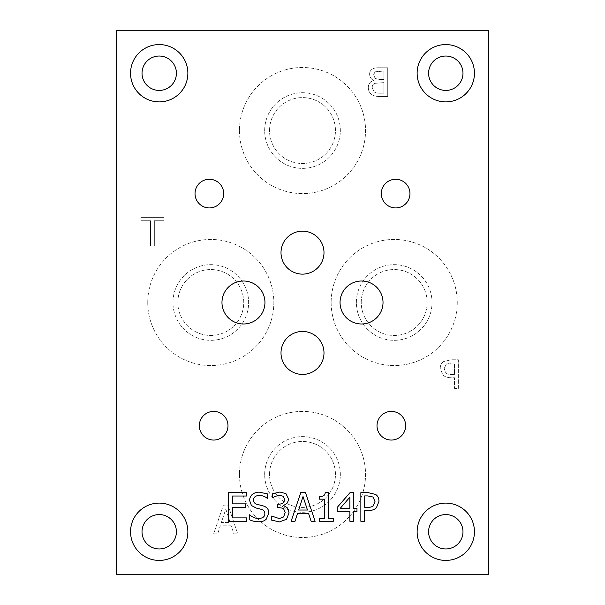 <?xml version="1.0" encoding="UTF-8"?>
<svg xmlns="http://www.w3.org/2000/svg" width="605" height="605" viewBox="0 0 605 605"><rect width="100%" height="100%" fill="white"/><g stroke="black" fill="none" stroke-linecap="round" stroke-linejoin="round"><path stroke-width="0.45" stroke-dasharray="3.02 2.27" d="M269.543 474.449A32.957 32.957 0 0 1 318.979 445.908A32.957 32.957 0 0 1 318.979 502.989A32.957 32.957 0 0 1 269.543 474.449A32.957 32.957 0 0 1 302.5 441.491A32.957 32.957 0 0 1 335.457 474.449A32.957 32.957 0 0 1 302.5 507.406A32.957 32.957 0 0 1 269.543 474.449M264.672 474.449A37.828 37.828 0 0 1 321.414 441.688A37.828 37.828 0 0 1 321.414 507.209A37.828 37.828 0 0 1 264.672 474.449A37.828 37.828 0 0 1 321.414 441.688A37.828 37.828 0 0 1 321.414 507.209A37.828 37.828 0 0 1 264.672 474.449M269.543 130.551A32.957 32.957 0 0 1 318.979 102.011A32.957 32.957 0 0 1 318.979 159.092A32.957 32.957 0 0 1 269.543 130.551A32.957 32.957 0 0 1 302.5 97.594A32.957 32.957 0 0 1 335.457 130.551A32.957 32.957 0 0 1 302.5 163.509A32.957 32.957 0 0 1 269.543 130.551M264.672 130.551A37.828 37.828 0 0 1 321.414 97.791A37.828 37.828 0 0 1 321.414 163.312A37.828 37.828 0 0 1 264.672 130.551A37.828 37.828 0 0 1 321.414 97.791A37.828 37.828 0 0 1 321.414 163.312A37.828 37.828 0 0 1 264.672 130.551M177.84 302.5A32.957 32.957 0 0 1 227.276 273.959A32.957 32.957 0 0 1 227.276 331.041A32.957 32.957 0 0 1 177.84 302.5A32.957 32.957 0 0 1 210.797 269.543A32.957 32.957 0 0 1 243.754 302.5A32.957 32.957 0 0 1 210.797 335.457A32.957 32.957 0 0 1 177.84 302.5M172.969 302.5A37.828 37.828 0 0 1 229.711 269.739A37.828 37.828 0 0 1 229.711 335.261A37.828 37.828 0 0 1 172.969 302.5A37.828 37.828 0 0 1 229.711 269.739A37.828 37.828 0 0 1 229.711 335.261A37.828 37.828 0 0 1 172.969 302.5M361.245 302.5A32.957 32.957 0 0 1 410.682 273.959A32.957 32.957 0 0 1 410.682 331.041A32.957 32.957 0 0 1 361.245 302.5A32.957 32.957 0 0 1 394.203 269.543A32.957 32.957 0 0 1 427.16 302.5A32.957 32.957 0 0 1 394.203 335.457A32.957 32.957 0 0 1 361.245 302.5M356.375 302.5A37.828 37.828 0 0 1 413.117 269.739A37.828 37.828 0 0 1 413.117 335.261A37.828 37.828 0 0 1 356.375 302.5A37.828 37.828 0 0 1 413.117 269.739A37.828 37.828 0 0 1 413.117 335.261A37.828 37.828 0 0 1 356.375 302.5M372.937 497.015L367.832 495.926L364.671 495.926L364.671 507.353L367.273 507.353C370.237 507.429 372.272 506.854 373.383 505.629L375.009 501.379L372.937 497.015M375.561 494.414C377.77 495.828 378.904 498.112 378.98 501.265L376.469 507.625C374.661 509.591 371.81 510.59 367.901 510.605L364.671 510.605L364.671 521.283L360.86 521.283L360.86 492.629L368.059 492.629L375.561 494.414M349.879 497.159L340.237 508.351L349.879 508.351L349.879 497.159M356.98 508.351L356.98 511.437L353.57 511.437L353.57 521.283L349.879 521.283L349.879 511.437L337.219 511.437L337.219 507.398L350.038 492.629L353.57 492.629L353.57 508.351L356.98 508.351M283.11 496.229L279.623 495.344L275.517 496.251L272.447 497.855L272.447 493.786L279.926 492.024L285.968 493.65L288.524 498.943C288.214 502.347 286.445 504.487 283.223 505.356L287.08 507.489L289.077 512.783L286.551 519.241L279.487 521.888L271.66 520.126L271.66 516.057L279.253 518.568L283.594 516.965L285.174 512.503L283.458 508.351L277.513 507.33L277.513 504.147L278.792 504.147C282.452 504.109 284.395 502.505 284.622 499.337L283.11 496.229M246.583 521.283L228.652 521.283L228.652 492.629L246.583 492.629L246.583 496.017L232.456 496.017L232.456 503.867L245.63 503.867L245.63 507.255L232.456 507.255L232.456 517.895L246.583 517.895L246.583 521.283M266.223 519.196C264.566 520.897 262.078 521.767 258.751 521.797C254.826 521.669 251.688 520.928 249.343 519.566L249.623 514.779C252.353 517.199 255.302 518.432 258.471 518.5C262.706 518.341 264.831 516.746 264.854 513.713C264.899 511.459 263.727 510 261.33 509.327L256.149 508.026L251.408 505.493L249.555 500.312C249.963 495.261 253.177 492.523 259.19 492.115L267.712 493.975L267.433 498.528C265.421 496.652 262.759 495.616 259.447 495.412C255.703 495.571 253.729 497.068 253.525 499.919C253.563 502.286 254.811 503.776 257.261 504.381L263.137 505.886C267.002 507.119 268.9 509.523 268.824 513.108L266.223 519.196M303.037 496.531L298.62 510.023L307.469 510.023L303.037 496.531M294.975 521.283L291.118 521.283L300.783 492.629L305.472 492.629L315.137 521.283L311.114 521.283L308.52 513.274L297.577 513.274L294.975 521.283M333.272 518.356L333.272 521.283L319.289 521.283L319.289 518.356L324.492 518.356L324.492 499.155L319.289 499.155L319.289 496.531C323.108 496.743 325.082 495.412 325.218 492.53L328.19 492.53L328.19 518.356L333.272 518.356M446.263 364.157L451.368 363.06L454.529 363.06L454.529 374.487L451.927 374.487C448.963 374.563 446.929 373.996 445.825 372.771L444.199 368.521L446.263 364.157L451.368 363.06L454.529 363.06L454.529 374.487L451.927 374.487C448.963 374.563 446.929 373.996 445.825 372.771L444.199 368.521L446.263 364.157M443.639 361.556C441.431 362.97 440.296 365.254 440.221 368.407L442.731 374.767C444.539 376.733 447.39 377.724 451.3 377.739L454.529 377.739L454.529 388.425L458.34 388.425L458.34 359.763L451.141 359.763L443.639 361.556C441.431 362.97 440.296 365.254 440.221 368.407L442.731 374.767C444.539 376.733 447.39 377.724 451.3 377.739L454.529 377.739L454.529 388.425L458.34 388.425L458.34 359.763L451.141 359.763L443.639 361.556M225.794 509.055L230.202 522.546L221.354 522.546L225.794 509.055L230.202 522.546L221.354 522.546L225.794 509.055M233.848 533.814L237.704 533.814L228.047 505.152L223.351 505.152L213.694 533.814L217.709 533.814L220.311 525.798L231.246 525.798L233.848 533.814L237.704 533.814L228.047 505.152L223.351 505.152L213.694 533.814L217.709 533.814L220.311 525.798L231.246 525.798L233.848 533.814M375.062 71.798L383.91 71.05L383.91 79.437L379.592 79.437L375.206 78.484L373.603 74.793L375.062 71.798L383.91 71.05L383.91 79.437L379.592 79.437L375.206 78.484L373.603 74.793L375.062 71.798M374.578 83.361L383.91 82.62L383.91 93.208L380.825 93.208C377.724 93.299 375.561 92.898 374.321 91.998L372.257 87.816C372.098 85.744 372.877 84.261 374.578 83.361L383.91 82.62L383.91 93.208L380.825 93.208C377.724 93.299 375.561 92.898 374.321 91.998L372.257 87.816C372.098 85.744 372.877 84.261 374.578 83.361M373.648 80.525C370.154 81.539 368.369 83.921 368.286 87.657C368.377 90.531 369.368 92.686 371.258 94.138C373.134 95.749 375.887 96.52 379.501 96.46L387.722 96.46L387.722 67.798L380.129 67.798C376.507 67.677 373.996 68.062 372.604 68.962C370.578 70.059 369.579 71.829 369.632 74.256C369.715 77.047 371.054 79.089 373.648 80.389L373.648 80.525C370.154 81.539 368.369 83.921 368.286 87.657C368.377 90.531 369.368 92.686 371.258 94.138C373.134 95.749 375.887 96.52 379.501 96.46L387.722 96.46L387.722 67.798L380.129 67.798C376.507 67.677 373.996 68.062 372.604 68.962C370.578 70.059 369.579 71.829 369.632 74.256C369.715 77.047 371.054 79.089 373.648 80.389L373.648 80.525M150.532 246.001L154.343 246.001L154.343 220.734L163.955 220.734L163.955 217.346L140.92 217.346L140.92 220.734L150.532 220.734L150.532 246.001L154.343 246.001L154.343 220.734L163.955 220.734L163.955 217.346L140.92 217.346L140.92 220.734L150.532 220.734L150.532 246.001M488.78 30.25L488.78 574.75L116.221 574.75L116.221 30.25L488.78 30.25M428.597 73.235A17.197 17.197 0 0 0 442.92 90.19A17.197 17.197 0 0 0 462.878 75.149A17.197 17.197 0 0 0 446.747 56.068A17.197 17.197 0 0 0 428.597 73.235M142.016 531.765A17.197 17.197 0 0 0 158.253 548.932A17.197 17.197 0 0 0 176.297 533.678A17.197 17.197 0 0 0 162.079 514.81A17.197 17.197 0 0 0 142.016 531.765M331.154 302.5A63.049 63.049 0 0 0 425.731 357.101A63.049 63.049 0 0 0 425.731 247.899A63.049 63.049 0 0 0 331.154 302.5A63.049 63.049 0 0 1 425.731 247.899A63.049 63.049 0 0 1 425.731 357.101A63.049 63.049 0 0 1 331.154 302.5M239.451 130.551A63.049 63.049 0 0 0 334.02 185.153A63.049 63.049 0 0 0 334.02 75.95A63.049 63.049 0 0 0 239.451 130.551A63.049 63.049 0 0 1 334.02 75.95A63.049 63.049 0 0 1 334.02 185.153A63.049 63.049 0 0 1 239.451 130.551M147.749 302.5A63.049 63.049 0 0 0 242.318 357.101A63.049 63.049 0 0 0 242.318 247.899A63.049 63.049 0 0 0 147.749 302.5A63.049 63.049 0 0 1 242.318 247.899A63.049 63.049 0 0 1 242.318 357.101A63.049 63.049 0 0 1 147.749 302.5M239.451 474.449A63.049 63.049 0 0 0 334.02 529.05A63.049 63.049 0 0 0 334.02 419.847A63.049 63.049 0 0 0 239.451 474.449A63.049 63.049 0 0 1 334.02 419.847A63.049 63.049 0 0 1 334.02 529.05A63.049 63.049 0 0 1 239.451 474.449M428.597 531.765A17.197 17.197 0 0 0 453.546 547.109A17.197 17.197 0 0 0 455.988 517.925A17.197 17.197 0 0 0 428.597 531.765M142.016 73.235A17.197 17.197 0 0 0 157.769 90.372A17.197 17.197 0 0 0 176.168 76.101A17.197 17.197 0 0 0 160.65 56.099A17.197 17.197 0 0 0 142.016 73.235M187.868 73.235A28.654 28.654 0 0 1 144.882 98.055A28.654 28.654 0 0 1 144.882 48.415A28.654 28.654 0 0 1 187.868 73.235M474.449 531.765A28.654 28.654 0 0 1 431.463 556.585A28.654 28.654 0 0 1 431.463 506.945A28.654 28.654 0 0 1 474.449 531.765M187.868 531.765A28.654 28.654 0 0 1 144.882 556.585A28.654 28.654 0 0 1 144.882 506.945A28.654 28.654 0 0 1 187.868 531.765M474.449 73.235A28.654 28.654 0 0 1 431.463 98.055A28.654 28.654 0 0 1 431.463 48.415A28.654 28.654 0 0 1 474.449 73.235M281.007 252.633A21.493 21.493 0 0 0 313.246 271.252A21.493 21.493 0 0 0 313.246 234.022A21.493 21.493 0 0 0 281.007 252.633M377.013 425.731A14.331 14.331 0 0 0 398.506 438.141A14.331 14.331 0 0 0 398.506 413.321A14.331 14.331 0 0 0 377.013 425.731M195.029 193.6A14.331 14.331 0 0 0 216.529 206.01A14.331 14.331 0 0 0 216.529 181.19A14.331 14.331 0 0 0 195.029 193.6M221.974 302.5A21.493 21.493 0 0 0 254.213 321.111A21.493 21.493 0 0 0 254.213 283.889A21.493 21.493 0 0 0 221.974 302.5M340.04 302.5A21.493 21.493 0 0 0 372.279 321.111A21.493 21.493 0 0 0 372.279 283.889A21.493 21.493 0 0 0 340.04 302.5M199.332 425.731A14.331 14.331 0 0 0 220.825 438.141A14.331 14.331 0 0 0 220.825 413.321A14.331 14.331 0 0 0 199.332 425.731M381.309 193.6A14.331 14.331 0 0 0 402.801 206.01A14.331 14.331 0 0 0 402.801 181.19A14.331 14.331 0 0 0 381.309 193.6M281.007 352.934A21.493 21.493 0 0 0 313.246 371.553A21.493 21.493 0 0 0 313.246 334.323A21.493 21.493 0 0 0 281.007 352.934"/><path stroke-width="0.91" d="M372.937 497.015L367.832 495.926L364.671 495.926L364.671 507.353L367.273 507.353C370.237 507.429 372.272 506.854 373.383 505.629L375.009 501.379L372.937 497.015M375.561 494.414C377.77 495.828 378.904 498.112 378.98 501.265L376.469 507.625C374.661 509.591 371.81 510.59 367.901 510.605L364.671 510.605L364.671 521.283L360.86 521.283L360.86 492.629L368.059 492.629L375.561 494.414M349.879 497.159L340.237 508.351L349.879 508.351L349.879 497.159M356.98 508.351L356.98 511.437L353.57 511.437L353.57 521.283L349.879 521.283L349.879 511.437L337.219 511.437L337.219 507.398L350.038 492.629L353.57 492.629L353.57 508.351L356.98 508.351M283.11 496.229L279.623 495.344L275.517 496.251L272.447 497.855L272.447 493.786L279.926 492.024L285.968 493.65L288.524 498.943C288.214 502.347 286.445 504.487 283.223 505.356L287.08 507.489L289.077 512.783L286.551 519.241L279.487 521.888L271.66 520.126L271.66 516.057L279.253 518.568L283.594 516.965L285.174 512.503L283.458 508.351L277.513 507.33L277.513 504.147L278.792 504.147C282.452 504.109 284.395 502.505 284.622 499.337L283.11 496.229M246.583 521.283L228.652 521.283L228.652 492.629L246.583 492.629L246.583 496.017L232.456 496.017L232.456 503.867L245.63 503.867L245.63 507.255L232.456 507.255L232.456 517.895L246.583 517.895L246.583 521.283M266.223 519.196C264.566 520.897 262.078 521.767 258.751 521.797C254.826 521.669 251.688 520.928 249.343 519.566L249.623 514.779C252.353 517.199 255.302 518.432 258.471 518.5C262.706 518.341 264.831 516.746 264.854 513.713C264.899 511.459 263.727 510 261.33 509.327L256.149 508.026L251.408 505.493L249.555 500.312C249.963 495.261 253.177 492.523 259.19 492.115L267.712 493.975L267.433 498.528C265.421 496.652 262.759 495.616 259.447 495.412C255.703 495.571 253.729 497.068 253.525 499.919C253.563 502.286 254.811 503.776 257.261 504.381L263.137 505.886C267.002 507.119 268.9 509.523 268.824 513.108L266.223 519.196M303.037 496.531L298.62 510.023L307.469 510.023L303.037 496.531M294.975 521.283L291.118 521.283L300.783 492.629L305.472 492.629L315.137 521.283L311.114 521.283L308.52 513.274L297.577 513.274L294.975 521.283M333.272 518.356L333.272 521.283L319.289 521.283L319.289 518.356L324.492 518.356L324.492 499.155L319.289 499.155L319.289 496.531C323.108 496.743 325.082 495.412 325.218 492.53L328.19 492.53L328.19 518.356L333.272 518.356M488.78 574.75L488.78 30.25L116.221 30.25L116.221 574.75L488.78 574.75M187.868 73.235A28.654 28.654 0 0 1 144.882 98.055A28.654 28.654 0 0 1 144.882 48.415A28.654 28.654 0 0 1 187.868 73.235M417.132 531.765A28.654 28.654 0 0 1 445.787 503.103A28.654 28.654 0 0 1 474.449 531.765A28.654 28.654 0 0 1 445.787 560.419A28.654 28.654 0 0 1 417.132 531.765M281.007 252.633A21.493 21.493 0 0 1 313.246 234.022A21.493 21.493 0 0 1 313.246 271.252A21.493 21.493 0 0 1 281.007 252.633M377.013 425.731A14.331 14.331 0 0 1 398.506 413.321A14.331 14.331 0 0 1 398.506 438.141A14.331 14.331 0 0 1 377.013 425.731M195.029 193.6A14.331 14.331 0 0 1 216.529 181.19A14.331 14.331 0 0 1 216.529 206.01A14.331 14.331 0 0 1 195.029 193.6M221.974 302.5A21.493 21.493 0 0 1 254.213 283.889A21.493 21.493 0 0 1 254.213 321.111A21.493 21.493 0 0 1 221.974 302.5M340.04 302.5A21.493 21.493 0 0 1 372.279 283.889A21.493 21.493 0 0 1 372.279 321.111A21.493 21.493 0 0 1 340.04 302.5M199.332 425.731A14.331 14.331 0 0 1 220.825 413.321A14.331 14.331 0 0 1 220.825 438.141A14.331 14.331 0 0 1 199.332 425.731M381.309 193.6A14.331 14.331 0 0 1 402.801 181.19A14.331 14.331 0 0 1 402.801 206.01A14.331 14.331 0 0 1 381.309 193.6M281.007 352.934A21.493 21.493 0 0 1 313.246 334.323A21.493 21.493 0 0 1 313.246 371.553A21.493 21.493 0 0 1 281.007 352.934M130.551 531.765A28.654 28.654 0 0 1 159.213 503.103A28.654 28.654 0 0 1 187.868 531.765A28.654 28.654 0 0 1 159.213 560.419A28.654 28.654 0 0 1 130.551 531.765M474.449 73.235A28.654 28.654 0 0 1 431.463 98.055A28.654 28.654 0 0 1 431.463 48.415A28.654 28.654 0 0 1 474.449 73.235M176.168 76.101A17.197 17.197 0 0 1 148.255 86.485A17.197 17.197 0 0 1 153.216 57.12A17.197 17.197 0 0 1 176.168 76.101M442.92 90.19A17.197 17.197 0 0 1 432.537 62.277A17.197 17.197 0 0 1 461.902 67.238A17.197 17.197 0 0 1 442.92 90.19M428.832 528.899A17.197 17.197 0 0 1 456.745 518.515A17.197 17.197 0 0 1 451.784 547.88A17.197 17.197 0 0 1 428.832 528.899M162.079 514.81A17.197 17.197 0 0 1 172.463 542.723A17.197 17.197 0 0 1 143.098 537.762A17.197 17.197 0 0 1 162.079 514.81"/></g></svg>
